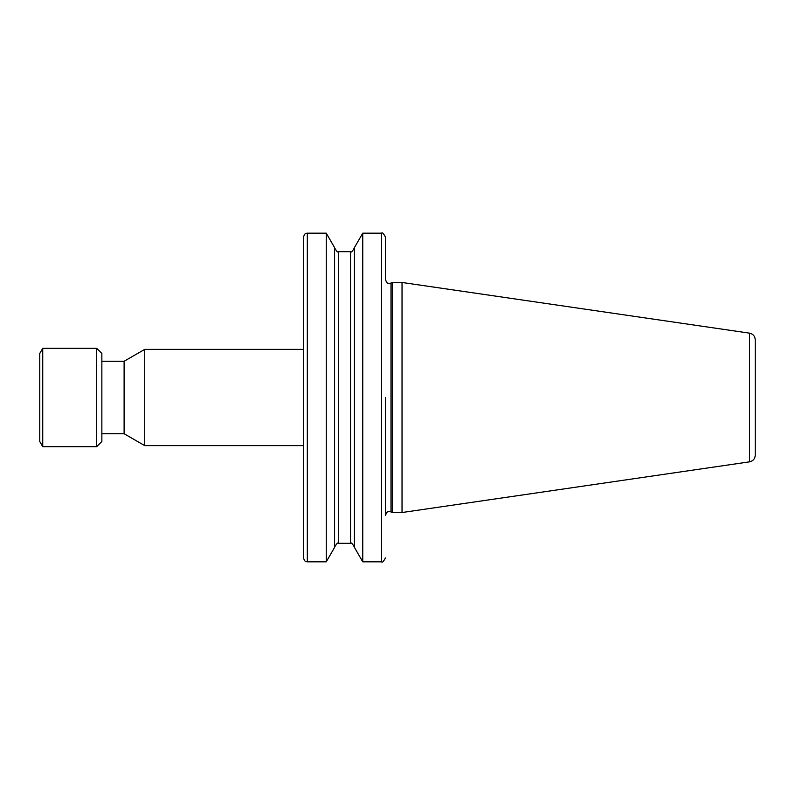 <?xml version="1.0" encoding="UTF-8"?>
<svg xmlns="http://www.w3.org/2000/svg" width="795" height="795" viewBox="0 0 795 795"><rect width="100%" height="100%" fill="white"/><g stroke="black" fill="none" stroke-linecap="round" stroke-linejoin="round"><path stroke-width="1.19" d="M101.859 433.732L124.109 433.732L124.109 361.268L101.859 361.268M385.466 397.5L385.466 515.448C387.384 510.082 388.268 512.298 389.351 511.563L390.991 511.93L390.991 283.07L389.351 283.437C388.268 282.702 387.384 284.918 385.466 279.552L385.466 237.059C383.438 233.352 382.147 232.061 381.59 233.183L362.749 233.183L362.749 561.817L354.411 547.377L354.411 247.623L362.749 233.183M749.496 333.145C753.054 333.95 754.972 336.166 755.25 339.803L755.25 455.197C754.972 458.834 753.054 461.05 749.496 461.855L749.496 333.145L402.031 282.473L392.263 282.473L392.263 512.527L402.031 512.527L402.031 282.473M144.73 445.627L144.73 349.373L303.442 349.373L303.442 397.5L303.442 237.059C305.449 231.633 306.433 233.859 307.317 233.183L307.317 561.817C306.433 561.141 305.449 563.367 303.442 557.941L303.442 397.5L303.442 445.627L144.73 445.627L124.109 433.732M326.258 233.183L326.258 561.817L334.596 547.377L334.596 247.623L326.258 233.183L307.317 233.183M96.682 348.329L96.682 446.671L101.859 441.493L101.859 353.507L96.682 348.329L42.741 348.329L42.741 446.671L39.75 441.493L39.75 353.507L42.741 348.329M362.749 561.817L381.59 561.817L381.59 233.183M338.471 251.687L350.535 251.687L350.535 543.313L338.471 543.313L338.471 251.687C337.915 252.8 336.623 251.508 334.596 247.802M749.496 461.855L402.031 512.527M390.991 511.93L392.263 512.527M326.258 561.817L307.317 561.817M338.471 543.313C337.915 542.2 336.623 543.492 334.596 547.198M350.535 543.313C351.082 542.19 352.374 543.492 354.411 547.198M350.535 251.687C351.082 252.81 352.374 251.508 354.411 247.802M390.991 283.07L392.263 282.473M124.109 361.268L144.73 349.373M381.59 561.817C382.147 562.94 383.438 561.648 385.466 557.941M96.682 446.671L42.741 446.671"/></g></svg>
